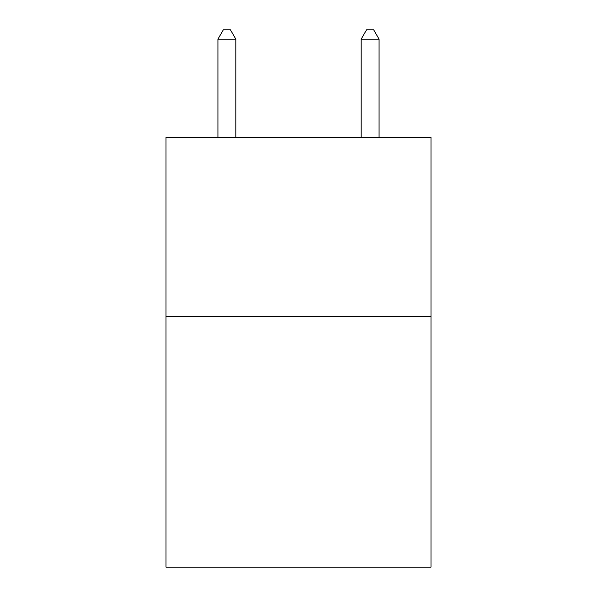 <?xml version="1.0" encoding="UTF-8"?>
<svg xmlns="http://www.w3.org/2000/svg" width="597" height="597" viewBox="0 0 597 597"><rect width="100%" height="100%" fill="white"/><g stroke="black" fill="none" stroke-linecap="round" stroke-linejoin="round"><path stroke-width="0.9" d="M430.997 316.477L430.997 567.15L166.003 567.15L166.003 137.422L430.997 137.422L430.997 316.477L166.003 316.477M235.83 137.422L235.83 39.163L217.927 39.163L217.927 137.422M217.927 39.163L223.3 29.85L230.457 29.85L235.83 39.163M379.073 137.422L379.073 39.163L361.17 39.163L361.17 137.422M361.17 39.163L366.543 29.85L373.7 29.85L379.073 39.163"/></g></svg>
